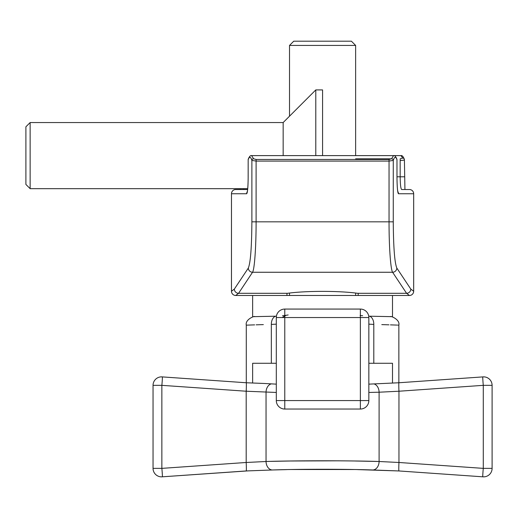 <?xml version="1.0" encoding="UTF-8"?>
<svg xmlns="http://www.w3.org/2000/svg" width="518" height="518" viewBox="0 0 518 518"><rect width="100%" height="100%" fill="white"/><g stroke="black" fill="none" stroke-linecap="round" stroke-linejoin="round"><path stroke-width="0.78" d="M286.966 293.389L287.561 293.305C305.665 290.734 339.478 290.734 357.582 293.305L358.178 293.389L358.197 295.48L358.178 293.389L357.582 293.305C339.478 290.734 305.665 290.734 287.561 293.305L238.565 293.305L235.709 295.48A4.241 4.222 -90 0 1 231.481 291.245L231.481 193.758L231.468 291.245L234.337 289.102L248.329 268.052C250.518 262.704 251.703 247.3 251.877 221.827L251.877 160.399C250.647 156.533 249.411 156.306 248.167 159.725L248.167 176.8C248.083 187.082 247.585 192.728 246.685 193.758L231.481 193.758L231.468 291.245L231.481 193.758A4.241 4.222 90 0 1 235.709 189.517L243.492 189.517L244.023 188.669L243.492 189.517L247.63 189.517L235.709 189.517A4.241 4.222 90 0 0 231.481 193.758L246.685 193.758C247.585 192.728 248.083 187.082 248.167 176.8L248.167 159.725A1.696 1.638 -160.5 0 1 248.258 159.155L248.258 159.155A1.696 1.638 -160.5 0 0 248.167 159.725L248.154 176.8L248.167 159.725C249.411 156.306 250.647 156.533 251.877 160.399L256.099 161.085L251.877 160.399A1.696 1.625 162.7 0 1 253.567 158.767L256.099 159.466L256.099 161.085L389.044 161.085L389.044 221.827L256.099 221.827C256.132 246.607 254.526 269.425 252.551 272.254A4.241 4.189 -146.4 0 1 248.329 268.052C250.518 262.704 251.703 247.3 251.877 221.827L251.877 160.399A1.696 1.625 162.7 0 1 253.567 158.767L256.099 159.466L256.099 161.085L389.044 161.085L389.044 221.827L256.099 221.827C256.132 246.607 254.526 269.425 252.551 272.254A4.241 4.189 -146.4 0 1 248.329 268.052L234.337 289.102A4.241 4.189 -146.4 0 0 238.565 293.305L235.709 295.48A4.241 4.222 -90 0 1 231.481 291.245L234.337 289.102A4.241 4.189 -146.4 0 0 238.565 293.305L252.551 272.254L392.592 272.254C390.617 269.425 389.012 246.607 389.044 221.827C389.012 246.607 390.617 269.425 392.592 272.254L406.585 293.305L357.582 293.305L406.585 293.305L409.44 295.48L406.585 293.305A4.241 4.189 146.4 0 0 410.806 289.102L413.662 291.245A4.241 4.222 90 0 1 409.44 295.48A4.241 4.241 0 0 0 413.675 291.245L413.662 291.245A4.241 4.222 90 0 1 409.44 295.48A4.241 4.241 0 0 0 413.675 291.245L413.662 193.758L398.459 193.758A4.241 4.222 90 0 0 397.792 191.466A4.241 4.222 90 0 1 398.459 193.758C397.559 192.728 397.066 187.082 396.976 176.8L396.976 159.725A1.696 1.638 -19.5 0 0 396.885 159.155L396.885 159.155C395.7 156.358 394.586 155.18 393.544 155.614L391.582 158.767A1.696 1.625 17.3 0 1 393.266 160.399L389.044 161.085L393.266 160.399L393.266 221.827C393.447 247.3 394.625 262.704 396.814 268.052L410.806 289.102L413.662 291.245L413.662 193.758L398.459 193.758C397.559 192.728 397.066 187.082 396.976 176.8L396.976 159.725A1.696 1.638 -19.5 0 0 396.885 159.155C395.7 156.358 394.586 155.18 393.544 155.614L391.582 158.767A1.696 1.625 17.3 0 1 393.266 160.399L393.266 221.827L389.044 221.827L393.266 221.827C393.447 247.3 394.625 262.704 396.814 268.052A4.241 4.189 146.4 0 1 392.592 272.254L406.585 293.305A4.241 4.189 146.4 0 0 410.806 289.102L396.814 268.052A4.241 4.189 146.4 0 1 392.592 272.254L252.551 272.254L238.565 293.305L287.561 293.305L286.966 293.389L286.946 295.48L286.966 293.389M247.351 191.466A4.241 4.222 90 0 0 246.685 193.758A4.241 4.222 90 0 1 247.351 191.466M400.168 176.8C400.259 184.512 400.751 188.746 401.651 189.517L409.44 189.517A4.241 4.222 90 0 1 413.662 193.758A4.241 4.222 90 0 0 409.44 189.517L401.651 189.517C400.751 188.746 400.259 184.512 400.168 176.8L396.989 176.8C397.06 184.583 397.358 189.601 397.882 191.861C397.358 189.601 397.06 184.583 396.989 176.8L396.976 159.725C395.733 156.306 394.496 156.533 393.266 160.399C394.496 156.533 395.733 156.306 396.976 159.725L396.989 176.8L400.168 176.8L400.168 160.457L400.168 176.8L404.409 176.8L400.168 176.8M404.39 159.725C404.338 160.146 402.926 160.392 400.168 160.457C402.926 160.392 404.338 160.146 404.39 159.725A1.696 1.638 -19.5 0 0 404.299 159.155L404.299 159.155A1.696 1.638 -19.5 0 1 404.39 159.725M400.168 158.825L402.7 158.081L400.958 155.614C402.072 155.258 403.185 156.442 404.299 159.155A1.696 1.638 -19.5 0 0 402.7 158.081L400.958 155.614C402.072 155.258 403.185 156.442 404.299 159.155A1.696 1.638 -19.5 0 0 402.7 158.081L400.168 158.825L400.168 160.457L400.168 158.825M389.044 159.466L391.582 158.767L389.044 159.466L256.099 159.466L389.044 159.466L389.044 161.085L389.044 159.466M251.599 155.614L253.567 158.767L251.599 155.614L393.544 155.614L251.599 155.614C250.492 155.258 249.378 156.442 248.258 159.155C249.378 156.442 250.492 155.258 251.599 155.614M373.802 363.28L373.802 324.41C406.928 325.356 406.928 325.356 373.802 324.41A8.476 5.692 -88.5 0 0 369.658 316.207L392.502 316.673L392.502 295.48L252.642 295.48L252.642 316.673L275.492 316.207A8.476 5.692 88.5 0 0 271.341 324.41C238.215 325.356 238.215 325.356 271.341 324.41L276.301 324.151M276.411 316.168L275.492 316.207M369.658 316.207L368.738 316.168M254.759 316.673L254.597 316.673C255.355 315.566 244.936 319.198 246.283 325.149L254.642 324.87M256.145 324.825L263.351 324.611M283.586 315.682L288.144 314.957M373.802 324.41L368.848 324.151M381.798 324.611L388.947 324.825M390.43 324.87L396.879 325.077M397.546 325.103L398.86 325.149L398.86 382.763M355.633 155.614L400.958 155.614L355.633 155.614L355.633 45.429L289.517 45.429L289.517 116.194M355.633 45.429L351.392 41.187L293.751 41.187L289.517 45.429M247.63 189.517L235.709 189.517L247.63 189.517M153.043 385.34A8.476 8.476 0 0 1 162.322 376.903L246.231 382.757L162.322 376.903A8.476 8.476 0 0 0 153.043 385.34L161.862 385.34A8.476 0.337 95.4 0 0 162.322 376.903A8.476 8.476 0 0 0 153.043 385.34L153.043 468.369L161.862 468.369L161.862 385.34L246.192 391.226L246.192 462.483L266.045 461.499C294.328 460.554 350.783 460.547 379.098 461.499L355.257 461.007M246.231 382.757L264.517 383.482L246.231 382.757A8.476 0.337 92.6 0 1 246.192 391.226L276.301 392.456M276.301 384.149L264.517 383.482M357.556 469.599L398.912 470.953A8.476 0.337 92.6 0 1 398.957 462.483L398.957 391.226L379.098 392.21L379.098 461.499L398.957 462.483L483.288 468.369L483.288 385.34L398.957 391.226A8.476 0.337 87.4 0 1 398.912 382.757L482.821 376.903L398.912 382.757L368.848 384.149M252.642 383.035L252.642 363.28L276.301 363.28M368.848 363.28L392.502 363.28L392.502 383.035M374.281 384.006A8.476 6.281 88.3 0 1 379.098 392.21L368.848 392.456M338.215 460.819L290.909 460.994M290.397 461.001L270.92 461.376M398.912 470.953L482.821 476.813L398.912 470.953L372.571 469.975C347.591 469.03 297.526 469.03 272.578 469.975L286.564 469.619M291.705 469.515L353.593 469.522M270.869 384.006A8.476 6.281 91.7 0 0 266.045 392.21L266.045 461.499A8.476 6.281 88.3 0 0 272.578 469.975L246.231 470.953L162.322 476.813L248.29 470.862M271.095 470.02L271.639 470.001M482.821 476.813A8.476 0.337 95.4 0 1 483.288 468.369L492.1 468.369A8.476 8.476 0 0 1 482.821 476.813A8.476 8.476 0 0 0 492.1 468.369L492.1 385.34A8.476 8.476 0 0 0 482.821 376.903A8.476 0.337 84.6 0 0 483.288 385.34L492.1 385.34A8.476 8.476 0 0 0 482.821 376.903A8.476 8.476 0 0 1 492.1 385.34A8.476 8.476 0 0 0 482.821 376.903M162.322 476.813A8.476 8.476 0 0 1 153.043 468.369A8.476 8.476 0 0 0 162.322 476.813A8.476 0.337 -95.4 0 0 161.862 468.369L246.192 462.483A8.476 0.337 -92.6 0 1 246.231 470.953M322.572 155.614L322.572 89.918L315.792 89.918L283.158 122.552L283.158 155.614M315.792 89.918L315.792 155.614M283.158 122.552L30.141 122.552L30.141 188.669L247.714 188.669M30.141 122.552L25.9 126.793L25.9 184.434L30.141 188.669M413.675 193.758L413.675 193.758A4.241 4.241 0 0 0 409.44 189.517A4.241 4.241 0 0 1 413.675 193.758L413.675 291.245L413.675 193.758M256.099 221.827L256.099 161.085L256.099 221.827L251.877 221.827L256.099 221.827M391.556 158.825L355.633 158.825L391.556 158.825M271.341 363.28L271.341 324.41M360.373 409.045L360.373 400.569L368.842 400.569A8.476 8.476 0 0 1 360.373 409.045L284.777 409.045L284.777 309.065A8.476 8.476 0 0 0 276.301 317.54L360.373 317.54L360.373 309.065L284.777 309.065M360.373 309.065A8.476 8.476 0 0 1 368.848 317.54L360.373 317.54L360.373 400.569L276.301 400.569A8.476 8.476 0 0 0 284.777 409.045M276.308 400.569L276.308 317.54M231.468 291.245L231.481 291.245A4.241 4.241 0 0 0 235.709 295.48L286.946 295.48L235.709 295.48A4.241 4.241 0 0 1 231.468 291.245M379.098 461.499A8.476 6.281 91.7 0 1 372.571 469.975M247.423 191.511L247.261 191.861C247.947 189.355 248.206 179.461 248.154 176.8C248.206 179.461 247.947 189.355 247.261 191.861L247.423 191.511M404.409 159.777L404.934 189.517L404.409 159.777M240.3 188.669L240.216 189.517L240.3 188.669M392.502 295.48L409.44 295.48L392.502 295.48M235.709 189.517A4.241 4.241 0 0 0 231.468 193.758A4.241 4.241 0 0 1 235.709 189.517M282.517 315.721L285.055 315.546M285.871 315.449L282.161 317.54M362.632 315.721L360.094 315.546M246.283 325.149L246.283 382.886M246.283 388.791L246.283 391.232M390.721 316.679L390.553 316.673C389.789 315.566 400.213 319.198 398.86 325.149M368.848 317.54L368.848 400.569M355.633 295.48L355.633 293.052M289.517 295.48L289.517 293.052"/></g></svg>
